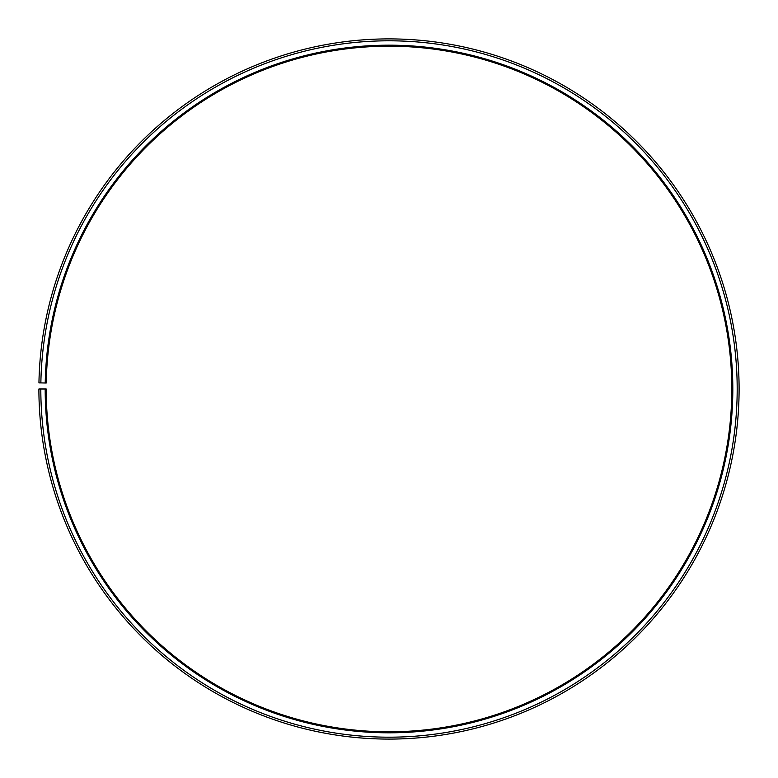<?xml version="1.0" encoding="UTF-8"?>
<svg xmlns="http://www.w3.org/2000/svg" width="778" height="778" viewBox="0 0 778 778"><rect width="100%" height="100%" fill="white"/><g stroke="black" fill="none" stroke-linecap="round" stroke-linejoin="round"><path stroke-width="0.58" stroke-dasharray="3.89 2.92" d="M45.231 382.99A343.818 343.818 0 0 1 392.005 45.192A343.818 343.818 0 0 1 732.818 388.99A343.818 343.818 0 0 1 389 732.808A343.818 343.818 0 0 1 45.182 388.99L46.194 388.99A342.806 342.806 0 0 0 389 731.797A342.806 342.806 0 0 0 731.806 388.99A342.806 342.806 0 0 0 391.995 46.203A342.806 342.806 0 0 0 46.242 383.009L38.949 382.883A350.1 350.1 0 0 1 392.054 38.91A350.1 350.1 0 0 1 739.1 388.99A350.1 350.1 0 0 1 389 739.09A350.1 350.1 0 0 1 38.9 388.99L40.816 388.99A348.184 348.184 0 0 0 389 737.184A348.184 348.184 0 0 0 737.184 388.99A348.184 348.184 0 0 0 392.034 40.816A348.184 348.184 0 0 0 40.864 382.912M45.182 388.99L40.816 388.99"/><path stroke-width="1.17" d="M731.806 388.99A342.806 342.806 0 0 0 391.995 46.203A342.806 342.806 0 0 0 46.242 383.009L45.231 382.99A343.818 343.818 0 0 1 392.005 45.192A343.818 343.818 0 0 1 732.818 388.99A343.818 343.818 0 0 1 389 732.808A343.818 343.818 0 0 1 45.182 388.99L46.194 388.99A342.806 342.806 0 0 0 389 731.797A342.806 342.806 0 0 0 731.806 388.99M40.864 382.912L38.949 382.883A350.1 350.1 0 0 1 392.054 38.91A350.1 350.1 0 0 1 739.1 388.99A350.1 350.1 0 0 1 389 739.09A350.1 350.1 0 0 1 38.9 388.99L40.816 388.99A348.184 348.184 0 0 0 389 737.184A348.184 348.184 0 0 0 737.184 388.99A348.184 348.184 0 0 0 392.034 40.816A348.184 348.184 0 0 0 40.864 382.912L45.231 382.99M40.816 388.99L45.182 388.99"/></g></svg>
